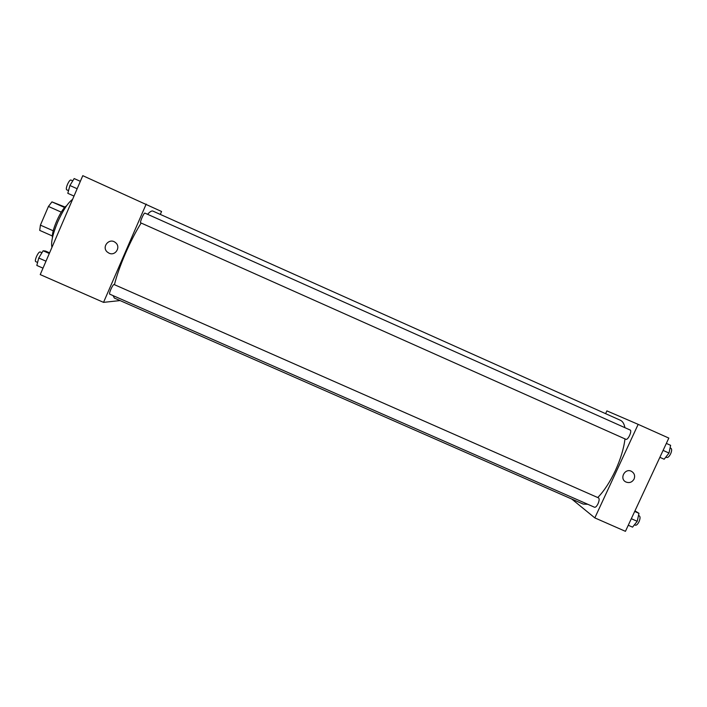 <?xml version="1.0" encoding="UTF-8"?>
<svg xmlns="http://www.w3.org/2000/svg" width="707" height="707" viewBox="0 0 707 707"><rect width="100%" height="100%" fill="white"/><g stroke="black" fill="none" stroke-linecap="round" stroke-linejoin="round"><path stroke-width="1.06" d="M64.655 207.531L51.947 201.884L65.097 207.063M53.237 230.809L40.414 225.135L39.716 230.394L52.389 235.997M40.414 225.135L48.438 206.444L51.947 201.884M61.262 212.144L48.438 206.444M52.451 237.64C51.125 231.295 60.988 209.06 66.573 205.781M72.591 199.356C67.943 202.715 62.95 210.35 57.603 222.263C52.672 234.256 50.789 242.607 51.965 247.317M120.075 300.572L103.54 302.366L40.228 274.59L82.781 175.672L161.567 211.499L160.303 214.398M109.037 253.186L107.261 252.019C101.251 246.911 109.444 237.393 115.418 242.554C121.242 246.77 115.471 256.385 109.037 253.186L107.27 252.019C101.251 246.911 109.444 237.402 115.418 242.554M103.54 302.366L146.19 204.067M144.944 213.125C143.972 212.392 139.518 222.608 140.702 222.838L625.889 439.294C627.922 440.479 632.394 430.74 630.149 430.015L144.944 213.125M110.84 289.366C109.709 292.106 109.32 293.697 109.691 294.13L594.56 507.264C595.603 507.449 596.761 506.265 598.042 503.711C599.306 500.653 599.483 498.718 598.555 497.905L114.039 284.506C113.341 284.612 112.28 286.238 110.84 289.366M141.153 223.041C135.921 231.339 130.68 241.476 125.448 253.433C120.252 265.523 116.584 275.942 114.446 284.682M113.102 295.632L114.34 298.054L583.24 504.091L587.764 504.277M624.917 427.682C624.166 423.767 622.664 421.301 620.401 420.276L152.898 211.093C151.758 210.598 149.981 211.658 147.569 214.292M624.997 438.897C623.786 448.592 620.578 459.152 615.373 470.579C609.973 482.041 604.096 491.029 597.742 497.551M594.826 517.895L638.165 424.359L668.822 438.084L625.439 531.328L594.826 517.895L571.777 499.054M638.165 424.359L606.889 410.882L605.607 413.657M625.801 481.935L625.801 481.935C629.31 483.332 632.076 482.368 634.073 479.054C632.076 482.368 629.31 483.332 625.801 481.935C619.076 478.657 625.05 467.681 631.545 471.366C634.418 473.204 635.266 475.767 634.082 479.054C635.266 475.767 634.418 473.204 631.545 471.366M670.625 445.33L666.339 443.404L670.625 445.33L669.008 453.046L663.086 450.403M659.87 457.314L664.156 459.232L669.008 453.046M670.095 447.876L670.952 448.256C671.959 449.051 671.862 450.88 670.669 453.753C669.264 456.475 667.938 457.729 666.692 457.491L665.817 457.111M628.267 525.257L632.544 527.139L637.228 521.306L638.969 513.335L634.974 510.834M637.228 521.306L631.316 518.699M638.969 513.335L634.692 511.453M638.501 515.5L639.305 515.854C640.365 516.72 640.268 518.682 639.013 521.739C637.714 524.276 636.494 525.425 635.346 525.186L634.435 524.788M73.996 196.078L67.819 193.32L69.905 185.508L74.164 178.562L80.351 181.319M77.151 188.742L69.905 185.508M80.342 181.328L74.164 178.562M72.759 180.851L70.868 180.011C69.984 179.967 68.862 181.425 67.492 184.394C66.299 187.382 66.016 189.176 66.635 189.794L68.535 190.643M42.994 268.156L36.826 265.443L38.744 258.011L43.118 250.782L45.513 251.056L49.578 252.85M45.99 261.201L38.744 258.011M49.296 253.504L43.118 250.782M41.934 252.744L40.078 251.931C39.124 251.931 37.913 253.495 36.455 256.641C35.341 259.407 35.076 261.06 35.668 261.599L37.595 262.447"/></g></svg>

